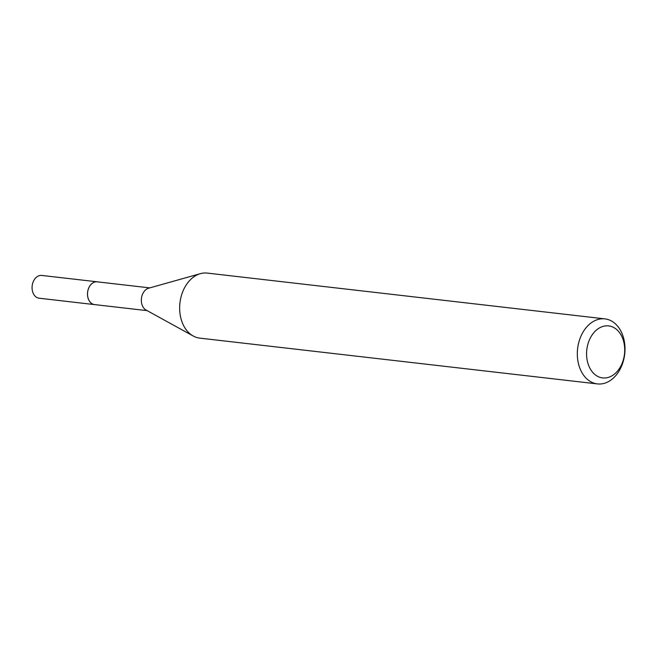 <?xml version="1.0" encoding="UTF-8"?>
<svg xmlns="http://www.w3.org/2000/svg" width="657" height="657" viewBox="0 0 657 657"><rect width="100%" height="100%" fill="white"/><g stroke="black" fill="none" stroke-linecap="round" stroke-linejoin="round"><path stroke-width="0.99" d="M147.176 310.646L94.559 304.593A11.456 8.295 -83.4 0 1 91.586 303.419A11.456 8.295 -83.4 0 1 88.03 290.115A11.456 8.295 -83.4 0 1 97.187 281.828L149.796 287.889M94.912 304.634A11.465 8.303 -83.4 0 1 91.569 303.427A11.465 8.303 -83.4 0 1 88.071 289.877A11.465 8.303 -83.4 0 1 97.532 281.869M597.418 383.91L199.753 338.125A32.735 23.701 -83.4 0 1 193.215 336.006L146.076 310.047A11.456 8.295 -83.4 0 1 145.386 309.611A11.456 8.295 -83.4 0 1 141.51 297.925A11.456 8.295 -83.4 0 1 148.589 288.226L200.393 273.657A32.735 23.701 -83.4 0 1 207.242 273.09L604.908 318.875A32.735 23.701 -83.4 0 1 613.416 322.234A32.735 23.701 -83.4 0 1 623.567 360.233A32.735 23.701 -83.4 0 1 597.418 383.91A32.735 23.701 -83.4 0 1 588.902 380.559A32.735 23.701 -83.4 0 1 578.751 342.56A32.735 23.701 -83.4 0 1 604.908 318.875M193.215 336.006A32.735 23.701 -83.4 0 1 191.244 334.766A32.735 23.701 -83.4 0 1 180.149 301.366A32.735 23.701 -83.4 0 1 200.393 273.657M615.453 328.582A26.19 18.963 -83.4 0 1 622.007 363.625A26.19 18.963 -83.4 0 1 595.842 375.237A26.19 18.963 -83.4 0 1 589.288 340.195A26.19 18.963 -83.4 0 1 615.453 328.582M95.06 304.651A11.481 8.311 -83.4 0 1 94.542 304.61L39.1 298.204A11.456 8.295 -83.4 0 1 33.252 281.697A11.456 8.295 -83.4 0 1 41.719 275.439L97.17 281.804A11.481 8.311 -83.4 0 1 97.679 281.886M94.542 304.61A11.481 8.311 -83.4 0 1 88.687 288.07A11.481 8.311 -83.4 0 1 97.17 281.804"/></g></svg>
